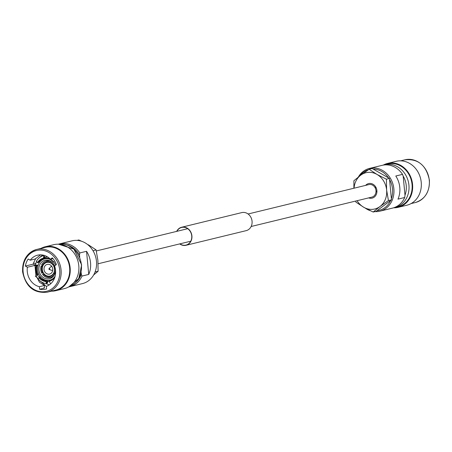 <?xml version="1.0" encoding="UTF-8"?>
<svg xmlns="http://www.w3.org/2000/svg" width="452" height="452" viewBox="0 0 452 452"><rect width="100%" height="100%" fill="white"/><g stroke="black" fill="none" stroke-linecap="round" stroke-linejoin="round"><path stroke-width="0.68" d="M251.137 226.503L371.889 197.106A6.435 5.588 -103.7 0 0 375.974 190.58A6.435 5.588 -103.7 0 0 368.843 184.597L248.091 213.994M393.624 207.796A22.594 19.617 -103.7 0 0 398.229 207.321L406.89 205.208A22.594 19.617 -103.7 0 0 421.224 182.314A22.594 19.617 -103.7 0 0 396.201 161.307L387.539 163.415A22.594 19.617 -103.7 0 0 383.234 165.11M398.229 207.321A22.594 19.617 -103.7 0 0 412.563 184.422A22.594 19.617 -103.7 0 0 387.539 163.415M384.562 164.748A22.001 19.103 -103.7 0 1 408.93 185.207A22.001 19.103 -103.7 0 1 394.969 207.508L398.088 206.745A22.001 19.103 -103.7 0 0 412.049 184.45A22.001 19.103 -103.7 0 0 387.675 163.991L383.358 165.087M374.928 211.615A22.001 19.103 -103.7 0 0 379.9 211.174L392.568 208.089A22.001 19.103 -103.7 0 0 404.709 197.496L397.975 199.134A22.001 19.103 -103.7 0 0 399.788 187.433A22.001 19.103 -103.7 0 0 395.788 176.009L402.523 174.37A22.001 19.103 -103.7 0 0 382.155 165.336L369.493 168.415A22.001 19.103 -103.7 0 0 358.351 177.031M365.318 208.157A22.001 19.103 -103.7 0 0 370.357 210.722M379.9 211.174A22.001 19.103 -103.7 0 0 393.861 188.874A22.001 19.103 -103.7 0 0 369.493 168.415M377.041 210.688A21.007 18.238 -103.7 0 0 390.675 200.434M391.375 198.694A21.007 18.238 -103.7 0 0 392.511 189.032A21.007 18.238 -103.7 0 0 389.567 179.574M402.523 174.37L403.195 176.252L405.003 195.377L404.709 197.496M388.55 177.913A21.007 18.238 -103.7 0 0 373.109 169.054M368.499 169.703A21.007 18.238 -103.7 0 0 359.815 175.89M368.668 197.891A7.486 6.497 -103.7 0 0 372.137 198.123A7.486 6.497 -103.7 0 0 376.889 190.535A7.486 6.497 -103.7 0 0 368.595 183.58A7.486 6.497 -103.7 0 0 365.623 185.382M375.505 186.619A7.486 6.497 -103.7 0 0 375.488 188.326A7.486 6.497 -103.7 0 0 375.527 188.665M375.957 190.416A7.486 6.497 -103.7 0 0 376.872 192.247M369.148 169.268L372.194 168.528L389.46 178.438L386.415 179.184L376.979 174.421L369.148 169.268L360.719 175.201L353.899 180.743L353.876 188.241M389.46 178.438L391.483 199.824L388.437 200.564L386.624 190.072L386.415 179.184M391.483 199.824L376.239 211.299L373.188 212.039L380.013 206.496L388.437 200.564M355.667 201.055L355.922 202.129L363.753 207.282L373.188 212.039M354.063 188.196A18.662 16.204 76.3 0 1 360.719 175.201A18.662 16.204 76.3 0 1 376.979 174.421A18.662 16.204 -103.7 0 1 386.624 190.072A18.662 16.204 76.3 0 1 380.013 206.496A18.662 16.204 76.3 0 1 363.753 207.282A18.662 16.204 76.3 0 1 357.108 200.705M69.625 267.821A22.001 19.103 76.3 0 1 55.664 290.122L47.098 292.207A22.001 19.103 76.3 0 0 61.06 269.906A22.001 19.103 76.3 0 0 36.685 249.447L45.251 247.363A22.001 19.103 76.3 0 1 69.625 267.821M40.929 248.414A22.594 19.617 76.3 0 1 45.11 246.792A22.594 19.617 76.3 0 1 70.133 267.793A22.594 19.617 76.3 0 1 55.799 290.692A22.594 19.617 76.3 0 1 51.336 291.173M45.11 246.792L53.771 244.679A22.594 19.617 76.3 0 1 78.795 265.686A22.594 19.617 76.3 0 1 64.461 288.585L55.799 290.692M58.376 244.204A22.001 19.103 76.3 0 1 59.432 243.91L72.1 240.826A22.001 19.103 76.3 0 1 96.468 261.284A22.001 19.103 76.3 0 1 82.507 283.585L69.845 286.664A22.001 19.103 76.3 0 1 68.766 286.89M59.432 243.91A22.001 19.103 76.3 0 1 79.806 252.945L86.541 251.306A22.001 19.103 76.3 0 1 90.541 262.725A22.001 19.103 76.3 0 1 88.728 274.426L81.993 276.065A22.001 19.103 76.3 0 1 69.845 286.664M44.042 269.454A4.989 4.334 76.3 0 1 47.206 264.397A4.989 4.334 76.3 0 1 52.731 269.036A4.989 4.334 76.3 0 1 49.567 274.093A4.989 4.334 76.3 0 1 44.042 269.454M54.472 268.951A6.989 6.068 76.3 0 1 50.042 276.031A6.989 6.068 76.3 0 1 42.302 269.539A6.989 6.068 76.3 0 1 46.737 262.454A6.989 6.068 76.3 0 1 54.472 268.951M55.483 269.776A9.481 8.232 76.3 0 1 49.426 278.748A9.481 8.232 76.3 0 1 38.923 269.934A9.481 8.232 76.3 0 1 44.94 260.324A9.481 8.232 76.3 0 1 54.624 265.906M55.099 276.257A10.955 9.509 76.3 0 1 54.788 276.726M53.946 277.737A10.955 9.509 76.3 0 1 49.776 280.178A10.955 9.509 76.3 0 1 37.64 269.997A10.955 9.509 76.3 0 1 44.59 258.894A10.955 9.509 76.3 0 1 49.421 259.149M41.251 260.567A11.453 9.944 76.3 0 1 45.375 258.188L44.454 256.335L43.895 258.448L43.415 258.567L43.782 255.815M46.844 257.832L45.375 258.188M49.048 281.217L48.042 281.466L46.833 283.794L45.55 281.144A11.554 10.029 76.3 0 1 39.205 277.505L37.974 278.765C40.381 281.675 43.335 283.353 46.833 283.794M34.787 265.437L27.397 267.234A16.221 14.08 76.3 0 0 27.284 271.624A16.221 14.08 76.3 0 0 39.397 286.704L39.64 289.252L44.194 288.139L43.872 287.805L44.194 288.139L44.386 287.512L44.437 285.478L39.448 282.189L35.849 275.291M36.493 261.821L35.38 264.618M42.494 254.996L39.075 257.985M52.946 258.617L50.46 259.222A16.221 14.08 76.3 0 0 37.572 255.182A16.221 14.08 76.3 0 0 30.233 260.194L35.267 258.968L40.629 254.838M50.46 259.222L52.274 257.855A18.713 16.249 76.3 0 1 56.41 264.561L54.596 265.929A16.221 14.08 76.3 0 1 55.539 270.262A16.221 14.08 76.3 0 1 46.37 286.37L46.607 288.913A18.713 16.249 76.3 0 1 45.838 289.127A18.713 16.249 76.3 0 1 39.64 289.252M46.211 283.709L49.341 284.862M37.092 275.11L40.268 277.647M44.437 285.478L39.397 286.704M54.438 265.488L53.805 265.968A7.486 6.497 76.3 0 1 54.669 268.991A7.486 6.497 76.3 0 1 54.381 272.07L55.184 272.528A8.486 7.368 76.3 0 0 55.319 272.025M81.993 276.065L81.32 274.183A21.007 18.238 76.3 0 1 76.286 281.952M54.816 273.81L54.652 273.85A8.486 7.368 76.3 0 1 50.155 277.545A8.486 7.368 76.3 0 1 49.59 277.658L49.5 276.664A7.486 6.497 76.3 0 0 49.918 276.579A7.486 6.497 76.3 0 0 53.85 273.387L54.652 273.85M50.33 276.46L49.5 276.664M55.065 273.093L53.85 273.387M49.24 260.584L48.008 260.889A8.486 7.368 76.3 0 1 53.268 263.584M48.008 260.889L48.098 261.883A7.486 6.497 76.3 0 1 53.031 264.708L53.709 264.2M53.895 264.499L53.031 264.708M41.64 264.759A8.486 7.368 76.3 0 1 46.138 261.058A8.486 7.368 76.3 0 1 46.703 260.951L46.793 261.945A7.486 6.497 76.3 0 0 46.375 262.03A7.486 6.497 76.3 0 0 42.443 265.217L41.64 264.759M48.799 260.437L46.703 260.951M43.307 265.008L42.443 265.217M48.076 261.635L46.793 261.945M41.782 273.172A8.486 7.368 76.3 0 1 41.109 266.075L41.912 266.539A7.486 6.497 76.3 0 0 42.488 272.641L41.782 273.172L43.341 272.793M42.968 265.623L41.109 266.075M43.166 272.477L42.488 272.641M42.669 266.352L41.912 266.539M55.302 265.386A11.554 10.029 76.3 0 1 55.308 265.392L55.59 265.171A11.95 10.379 76.3 0 1 55.59 265.177M46.895 258.397A11.554 10.029 76.3 0 1 53.24 262.041L53.528 261.827A11.95 10.379 76.3 0 0 46.855 257.996L46.895 258.397M54.008 261.708L53.24 262.041M44.375 255.335C40.917 256.126 38.245 258.115 36.358 261.312L37.81 262.781A11.554 10.029 76.3 0 1 43.415 258.567M37.81 262.781L38.29 262.663A11.554 10.029 76.3 0 1 43.895 258.448M42.465 258.945A11.95 10.379 76.3 0 0 39.437 262.12L39.657 262.25M38.77 274.144L35.9 275.404L37.137 274.155A11.554 10.029 76.3 0 1 36.397 266.296L34.923 264.889L38.126 265.279M37.137 274.155L37.623 274.036A11.554 10.029 76.3 0 1 36.878 266.177L36.397 266.296M38.019 265.635L35.855 265.256L36.878 266.177M37.623 274.036L36.759 274.878L37.985 274.437M45.55 281.144L46.031 281.031A11.554 10.029 76.3 0 1 39.686 277.387L39.205 277.505M46.031 281.031L46.816 282.788L47.488 280.573A11.453 9.944 76.3 0 1 46.036 280.229M40.866 277.245L40.866 277.245A11.95 10.379 76.3 0 0 47.539 281.071M45.737 257.075L46.884 256.798L45.737 257.075M54.918 276.923L54.63 276.76A11.554 10.029 76.3 0 1 49.025 280.98L50.5 283.619L51.008 283.5M54.63 276.76L54.991 276.675M47.488 280.573L48.155 280.409M53.613 261.951A10.955 9.509 76.3 0 1 55.675 265.109M48.285 277.72A8.486 7.368 76.3 0 1 42.556 274.432L43.262 273.895A7.486 6.497 76.3 0 0 48.194 276.726L48.285 277.72L49.567 277.409M51.517 275.918L48.194 276.726M43.98 273.72L43.262 273.895M67.32 245.131A21.007 18.238 76.3 0 1 79.512 255.064L79.806 252.945M81.32 274.183L81.162 272.488M79.727 257.335L79.512 255.064M35.216 265.33L33.182 264.149L25.346 266.058L27.397 267.234M25.346 266.058A18.713 16.249 76.3 0 1 28.177 259.013L30.233 260.194M40.561 281.268L46.375 286.427M35.307 276.132L38.064 278.488M39.917 280.754L40.426 281.432M35.77 258.437L33.499 263.07L35.719 263.567M33.182 264.149L33.499 263.07M86.541 251.306L88.728 274.426M77.072 240.385L78.812 239.961L81.642 241.278M95.061 271.997L98.101 271.256L93.649 274.969M93.05 250.787L96.078 249.871L97.892 260.369L98.101 271.256M88.247 244.718L96.078 249.871M49.398 269.505A0.497 0.435 -103.7 0 0 49.302 268.516A0.497 0.435 -103.7 0 0 49.398 269.505M49.245 269.482L51.364 270.223A1.898 1.644 -103.7 0 0 52.743 270.008M51.901 266.561A1.898 1.644 -103.7 0 0 50.579 267.008L49.042 268.635M176.896 231.328A9.085 7.887 76.3 0 1 181.676 227.446A9.085 7.887 76.3 0 1 191.733 235.887A9.085 7.887 76.3 0 1 185.97 245.097A9.085 7.887 76.3 0 1 179.941 243.843M176.659 231.39A9.283 8.057 76.3 0 1 181.625 227.249L241.78 212.604A9.283 8.057 76.3 0 1 252.058 221.237A9.283 8.057 76.3 0 1 246.17 230.644L186.021 245.289A9.283 8.057 76.3 0 1 179.704 243.899M181.625 227.249A9.283 8.057 76.3 0 1 191.908 235.882A9.283 8.057 76.3 0 1 186.021 245.289M404.902 159.793C418.173 158.528 426.338 165.33 429.4 180.201C429.756 191.84 425.061 199.292 415.315 202.552A22.001 19.103 -103.7 0 0 429.276 180.252A22.001 19.103 -103.7 0 0 404.902 159.793L400.664 160.827M404.986 195.179A20.007 17.368 -103.7 0 0 406.229 185.523A20.007 17.368 -103.7 0 0 403.077 175.907M59.704 270.064A21.007 18.238 76.3 0 1 43.381 291.783A21.007 18.238 76.3 0 1 23.114 271.822A21.007 18.238 76.3 0 1 39.437 250.103A21.007 18.238 76.3 0 1 59.704 270.064M68.857 286.839L78.801 278.517L81.648 264.849L73.862 249.097L58.477 244.21A22.001 19.103 76.3 0 1 81.4 264.951A22.001 19.103 76.3 0 1 68.862 286.834M37.488 262.595A11.95 10.379 76.3 0 1 43.375 258.16M43.872 258.182A11.95 10.379 76.3 0 1 45.324 257.691M36.855 274.37A11.95 10.379 76.3 0 1 36.07 266.109M45.59 281.545A11.95 10.379 76.3 0 1 38.917 277.72M54.867 277.087A11.95 10.379 76.3 0 1 49.065 281.381M22.724 271.748A22.001 19.103 76.3 0 1 36.685 249.447C26.939 252.708 22.244 260.16 22.6 271.799C25.662 286.67 33.827 293.472 47.098 292.207M98.124 263.759L190.75 241.21M96.332 250.945L187.704 228.701M415.315 202.552L411.071 203.586M394.969 207.508L393.748 207.756M50.042 276.031L52.065 275.539M49.776 280.178L51.912 279.658M50.155 277.545L52.765 276.912M46.138 261.058L48.748 260.425M34.917 264.889L35.9 275.404M44.59 258.894L46.889 258.335M46.737 262.454L48.759 261.962M44.33 288.065L44.386 287.512M52.731 270.138L52.206 270.268M51.833 266.454L51.308 266.584"/></g></svg>
